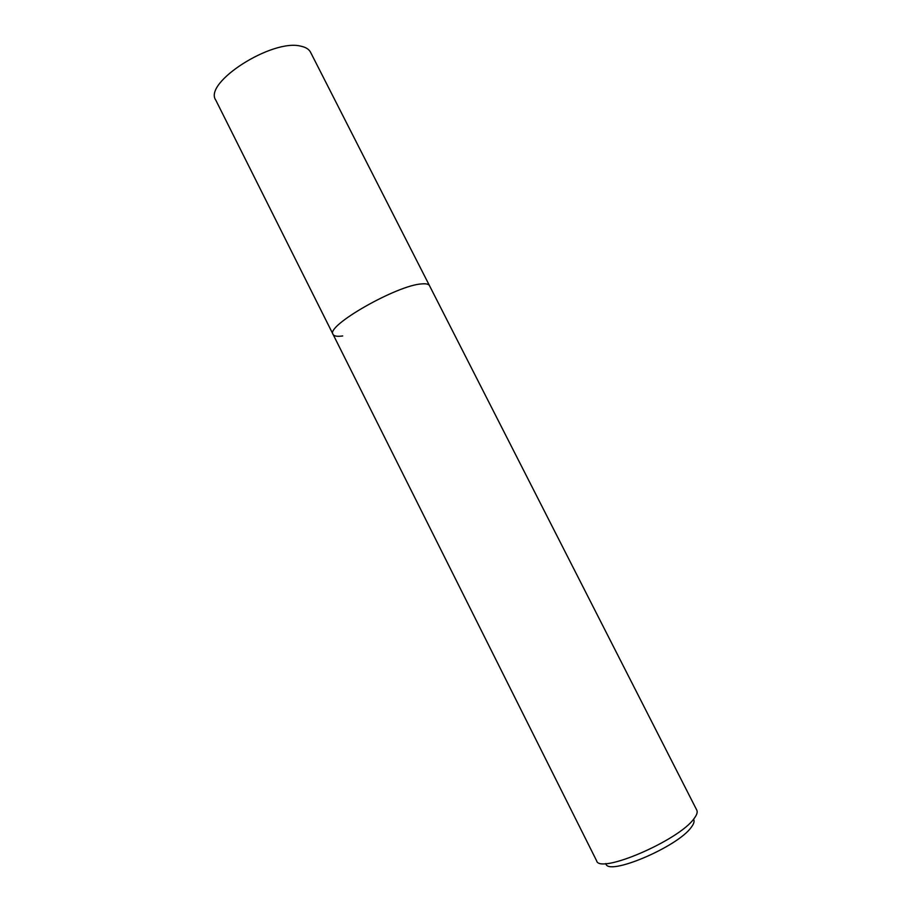 <?xml version="1.0" encoding="UTF-8"?>
<svg xmlns="http://www.w3.org/2000/svg" width="912" height="912" viewBox="0 0 912 912"><rect width="100%" height="100%" fill="white"/><g stroke="black" fill="none" stroke-linecap="round" stroke-linejoin="round"><path stroke-width="1.37" d="M694.1 818.531C679.098 840.408 599.309 874.608 596.596 860.757L333.074 334.396C324.991 326.291 397.301 284.909 421.903 283.894C426.166 283.529 428.697 284.122 429.506 285.684L310.547 52.246C308.974 49.214 305.759 47.196 300.88 46.193C272.266 38.452 203.171 82.787 215.779 100.115L333.074 334.396C324.991 326.291 397.301 284.909 421.903 283.894C426.166 283.529 428.697 284.122 429.506 285.684L696.791 810.141C697.771 812.102 696.871 814.895 694.1 818.531M605.876 863.527C607.039 876.751 677.878 846.895 691.353 827.15C693.793 823.924 694.591 821.416 693.747 819.649M342.684 335.947C337.28 336.722 334.077 336.209 333.074 334.396"/></g></svg>
